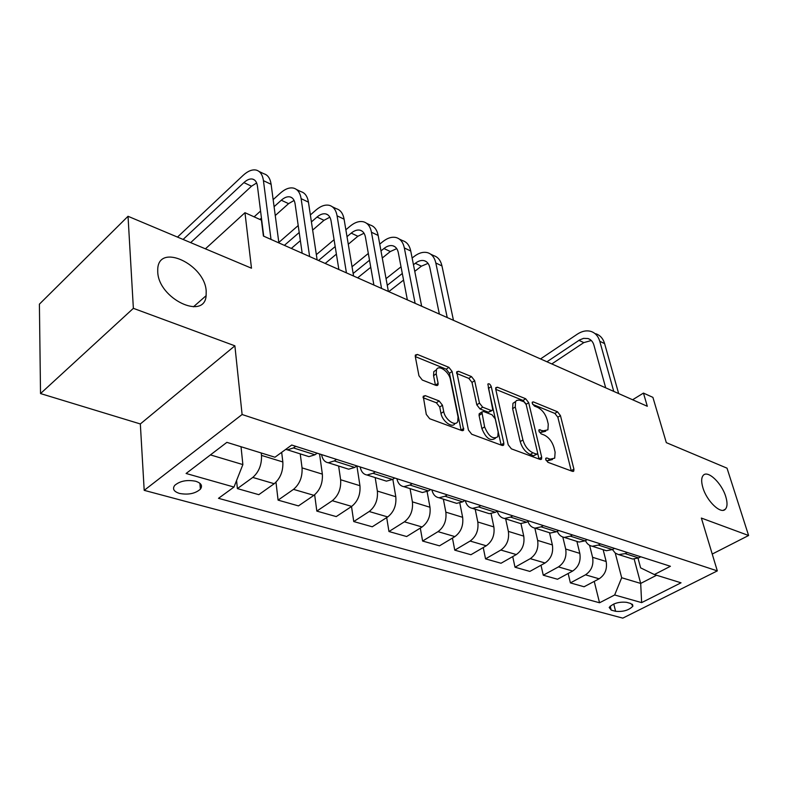 <?xml version="1.0" encoding="UTF-8"?>
<svg xmlns="http://www.w3.org/2000/svg" width="788" height="788" viewBox="0 0 788 788"><rect width="100%" height="100%" fill="white"/><g stroke="black" fill="none" stroke-linecap="round" stroke-linejoin="round"><path stroke-width="1.18" d="M545.739 459.532L547.906 462.31L572.413 471.342L573.772 471.066L573.91 469.126L560.445 415.591L557.49 411.779L533.377 401.91L532.314 402.136L532.255 403.308L534.372 406.037L537.544 407.327C542.124 409.701 545.345 413.828 547.177 419.728L548.261 424.171L547.916 429.854L543.227 430.829L538.992 429.815L538.913 431.066L541.051 433.814L544.252 435.055C548.872 437.37 552.122 441.546 554.003 447.584L555.116 452.145L554.703 458.163L550.083 459.168L546.862 457.976L545.838 458.202L545.739 459.532M206.19 291.146C205.067 264.581 158.851 242.566 157.738 269.004L157.738 271.978C158.565 298.898 204.565 320.568 206.121 295.677L206.19 291.146M725.758 496.637C721.808 483.113 707.634 469.678 703.201 475.42C701.29 477.755 701.182 481.803 702.857 487.575C706.678 501.109 720.931 514.692 725.384 509.186C727.432 506.812 727.56 502.626 725.758 496.637M179.506 493.436C188.312 495.041 195.276 493.623 200.388 489.171C202.802 485.753 201.236 483.113 195.69 481.251C186.923 479.587 179.93 480.966 174.709 485.388C172.208 488.915 173.813 491.594 179.506 493.436M423.117 397.733L436.404 402.796L439.743 407.051L440.994 413.434L443.713 411.582L442.442 405.19L439.103 400.934L425.284 395.645L423.235 396.256L426.288 414.409L429.706 418.743L461.817 430.583L463.679 430.061L452.105 371.463L448.864 367.326L417.413 354.452L415.355 355.033L415.276 356.462L418.94 375.748L422.299 380.033L436.05 385.43L438.02 384.879L438.108 383.323L436.227 373.808L436.454 369.779L433.804 371.65L433.567 375.689L436.227 373.808M443.713 411.582C445.003 419.58 455.513 426.988 457.739 421.541L458.055 416.99L450.401 379.491C449.101 371.66 438.483 364.204 436.454 369.779L433.804 371.65M712.224 554.062L748.6 535.505L727.029 468.171L666.323 442.649L652.897 397.359L643.451 393.084L647.312 406.283L263.399 236.045L261.409 220.138L244.969 212.701L205.412 248.831M133.369 308.335L40.523 393.567L140.333 423.954L234.883 345.824L133.369 308.335L128.03 216.286L251.48 268.206L244.969 212.701M234.883 345.824L242.103 414.518L717.316 570.886L622.806 618.127L144.194 490.343L242.103 414.518M748.6 535.505L701.359 518.061L717.316 570.886M508.201 444.777L511.402 448.855L540.046 459.414L541.543 459.069L541.681 457.178L528.689 402.658L525.655 398.748L497.504 387.233L495.829 387.617L495.741 389.233L508.201 444.777M502.035 445.407L471.726 434.237L468.427 430.031L456.725 371.778L458.586 371.306L471.46 376.575L474.642 380.643L479.468 403.072L482.68 407.169L491.111 410.469L492.815 410.046L487.861 384.051C489.072 383.313 490.205 384.16 491.249 386.583L503.837 443.151L503.709 444.984L502.035 445.407M40.523 393.567L39.4 304.158L128.03 216.286M630.932 603.539L626.568 602.318C618.954 601.608 613.153 603.312 609.183 607.44L611.222 610.109L615.595 611.301C623.219 611.971 628.991 610.247 632.902 606.13L630.932 603.539M638.024 558.229L640.614 567.852L654.345 574.55L670.421 566.276L291.718 445.033L274.963 457.227L226.875 442.354L186.096 473.48L233.987 487.053L218.503 498.321L599.54 602.771L614.66 594.979L621.683 577.742L615.251 553.048M654.345 574.55L681.039 582.805L641.639 602.623L614.66 594.979M140.333 423.954L144.194 490.343M643.451 393.084L632.616 399.762M634.173 559.125L640.683 583.425L656.601 575.24M621.683 577.742L640.683 583.425L641.639 602.623M210.435 454.903L242.871 464.585L241.029 446.727M236.577 480.513L237.385 488.599L252.771 477.439C258.927 472.002 261.843 464.654 261.498 455.395L261.222 452.972M237.385 488.599L258.799 494.667L274.214 483.714C280.38 478.375 283.256 471.125 282.843 461.965L281.671 452.342M275.987 482.217L278.085 500.124L293.51 489.368C299.676 484.108 302.523 476.947 302.05 467.885L300.238 453.878M278.085 500.124L298.465 505.896L313.91 495.337C320.076 490.166 322.883 483.103 322.351 474.13L319.554 453.947M314.648 494.785L316.825 511.097L332.28 500.715C338.436 495.622 341.224 488.639 340.623 479.754L338.623 466.023M316.825 511.097L336.24 516.593L351.694 506.398C357.851 501.395 360.599 494.5 359.949 485.704L356.905 465.935M351.507 506.526L353.743 521.548L369.198 511.51C375.344 506.595 378.073 499.779 377.363 491.062L375.186 477.587M353.743 521.548L372.261 526.788L387.706 516.938C393.852 512.092 396.541 505.354 395.793 496.736L392.828 479.252M386.681 517.588L388.967 531.526L404.402 521.814C410.528 517.046 413.198 510.388 412.4 501.848L410.065 488.619M388.967 531.526L406.647 536.529L422.072 526.985C428.189 522.296 430.829 515.716 429.982 507.255L427.116 491.673M420.299 528.088L422.604 541.041L438.01 531.654C444.117 527.024 446.727 520.523 445.841 512.141L443.368 499.159M422.604 541.041L439.497 545.828L454.893 536.598C460.98 532.038 463.571 525.606 462.645 517.312L459.837 503.118M452.45 538.056L454.755 550.152L470.121 541.051C476.208 536.559 478.759 530.206 477.804 521.981L475.203 509.225M454.755 550.152L470.929 554.732L486.265 545.779C492.333 541.356 494.864 535.072 493.869 526.926L491.091 513.737M483.231 547.552L485.536 558.859L500.843 550.044C506.891 545.68 509.403 539.465 508.368 531.388L505.66 518.859M485.536 558.859L501.02 563.253L516.298 554.565C522.336 550.26 524.818 544.114 523.744 536.126L520.966 523.616M512.722 556.594L515.007 567.212L530.255 558.653C536.273 554.407 538.736 548.32 537.643 540.401L534.845 528.118M515.007 567.212L529.851 571.418L545.069 562.987C551.068 558.8 553.501 552.782 552.378 544.932L549.522 532.727M541.001 565.232L543.267 575.21L558.446 566.897C564.435 562.77 566.848 556.82 565.695 549.029L562.819 537.032M543.267 575.21L557.51 579.249L572.649 571.054C578.619 566.986 581.002 561.095 579.82 553.383L576.885 541.386M568.158 573.487L570.394 582.893L585.494 574.816C591.433 570.798 593.807 564.966 592.596 557.313L589.601 545.335M570.394 582.893L584.066 586.764L599.126 578.806C605.046 574.836 607.39 569.064 606.159 561.489L603.145 549.689M594.231 581.386L599.54 602.771M630.292 558.278L632.636 559.017L638.635 557.924L640.792 556.791M612.434 549.541L615.251 553.048L618.521 554.624L625.13 553.619L627.287 552.467M604.032 549.965L606.376 550.714L612.404 549.561L614.571 548.389M585.445 540.617C586.932 543.809 589.207 545.69 592.28 546.251L598.319 545.079L600.495 543.887M576.639 541.307L578.993 542.045L585.041 540.844L587.218 539.632M557.303 531.27C558.731 534.756 561.056 536.805 564.287 537.396L570.335 536.155L572.521 534.934M548.064 532.264L550.408 533.013L556.466 531.742L558.662 530.491M527.94 521.459C529.29 525.291 531.654 527.527 535.042 528.147L541.11 526.847L543.316 525.576M518.209 522.818L520.543 523.567L526.62 522.227L528.827 520.937M497.267 511.146C498.518 515.372 500.922 517.815 504.478 518.484L510.565 517.105L512.771 515.805M486.984 512.949L489.318 513.687L495.396 512.279L497.612 510.949M465.284 500.597C466.437 505.098 468.85 507.689 472.505 508.368L478.582 506.92L480.808 505.571M454.302 502.616L456.626 503.345L462.704 501.858L464.93 500.488M431.893 489.909C432.996 494.49 435.37 497.11 439.014 497.77L445.092 496.243L447.318 494.844M420.063 491.781L422.358 492.51L428.436 490.934L430.662 489.515M396.886 478.7C397.94 483.369 400.274 486.019 403.889 486.669L409.957 485.044L412.193 483.596M384.13 480.414L386.416 481.143L392.483 479.478L394.709 478.001M360.155 466.939C361.14 471.697 363.435 474.386 367.021 475.006L373.069 473.293L375.305 471.795M346.405 468.486L348.66 469.195L354.699 467.442L356.934 465.915M321.563 454.587C322.479 459.424 324.715 462.152 328.271 462.753L334.289 460.931L336.525 459.374M306.729 455.937L308.955 456.636L314.964 454.774L317.2 453.189M285.739 449.377L287.482 449.849L293.471 447.929L295.697 446.304M242.871 464.585L233.987 487.053M546.015 460.31L547.394 460.822L552.477 459.522M545.72 431.233L540.578 432.504L539.268 431.991M571.27 470.919L557.845 417.236L554.89 413.434L532.698 404.392M525.901 403.801L523.045 400.462L495.77 389.351M539.022 459.04L537.623 453.12M536.401 454.085L537.455 453.839L537.554 452.529L526.187 404.589L524.05 401.841L519.253 400.048L516.583 400.481L515.579 401.575L515.263 406.953L522.917 439.96C524.788 446.175 528.127 450.46 532.934 452.795L536.401 454.085L533.703 455.76L536.933 454.164M515.51 401.703L512.958 403.308L512.633 408.686L515.263 406.953M533.703 455.76L530.235 454.479C525.429 452.145 522.089 447.87 520.228 441.664L512.633 408.686M456.666 373.433L468.83 378.388L471.46 376.575M491.958 410.607L488.442 412.232L480.01 408.952L476.809 404.865L472.002 382.446L468.83 378.388M501.168 445.082L488.304 387.489M484.6 426.85C488.55 436.345 492.953 439.645 497.799 436.749L498.144 431.962L495.248 418.891L492.067 414.813L483.625 411.533L481.872 411.986L484.6 426.85L481.892 428.623C485.832 438.108 490.234 441.398 495.091 438.492L495.455 438.256M480.089 413.168L479.193 413.769L479.074 415.463L481.754 413.68M481.892 428.623L479.074 415.463M440.994 413.434C442.265 421.413 452.775 428.8 455.021 423.363M438.108 383.323L435.439 385.194L433.567 375.689M461.118 430.327L449.465 373.315L446.235 369.188L415.306 356.59M595.797 333.748C600.131 335.205 603.066 338.485 604.603 343.598L618.659 393.576M540.529 358.934L577.318 334.161C582.017 331.088 586.577 330.172 590.98 331.433C595.314 332.881 598.24 336.171 599.776 341.293L613.763 391.409M605.696 387.834L593.925 345.164C592.911 341.706 590.931 339.5 588.015 338.535L583.573 338.367L579.623 339.933L546.941 361.781M591.315 340.514L583.81 342.613L551.807 363.928M430.632 254.15L433.705 255.637C437.931 256.947 440.679 260.385 441.96 265.92L453.464 320.332M412.134 258.04L413.966 256.592C418.763 252.899 423.304 251.599 427.598 252.692C431.814 254.002 434.552 257.44 435.823 262.995L447.22 317.554M439.369 314.077L429.834 267.634C428.997 263.891 427.155 261.586 424.308 260.71C421.472 260.001 418.467 260.858 415.296 263.291L413.454 264.738M428.042 263.369L421.413 266.177L414.764 271.358M402.304 273.495L387.263 285.295M403.564 280.095L388.77 291.639M386.051 278.647L401.023 266.817M399.28 239.04L402.648 240.665C406.835 241.946 409.533 245.393 410.745 251.017L421.659 306.217M379.747 244.142L382.682 241.749C387.489 237.917 392.02 236.538 396.275 237.592C400.452 238.872 403.141 242.32 404.342 247.954L415.118 303.321M407.357 299.883L398.334 252.761C397.546 248.969 395.743 246.644 392.926 245.797C390.109 245.107 387.115 246.023 383.933 248.535L380.978 250.929M396.728 248.624L390.316 251.539L382.279 258.011M369.513 260.227L353.162 273.466M370.754 267.28L357.644 277.839M352.029 266.728L368.311 253.46M366.538 223.26L370.222 225.033C374.369 226.284 377.009 229.751 378.151 235.445L388.395 291.471M345.863 229.781L350.049 226.245C354.856 222.295 359.358 220.817 363.573 221.832C367.701 223.063 370.33 226.54 371.463 232.253L381.559 288.447M373.886 285.039L365.455 237.218C364.706 233.376 362.943 231.042 360.155 230.214C357.378 229.554 354.393 230.529 351.212 233.13L347.006 236.656M364.026 233.238L357.87 236.262L348.276 244.25M335.186 246.555L318.529 260.493M336.397 254.13L325.188 263.448M316.343 254.642L334.082 239.7M332.319 206.771L336.358 208.712C340.446 209.913 343.016 213.41 344.09 219.182L353.585 276.036M310.374 214.937L315.968 210.061C320.765 205.963 325.247 204.397 329.404 205.363C333.472 206.554 336.033 210.051 337.087 215.833L346.434 272.865M338.86 269.506L331.078 220.985C330.389 217.084 328.665 214.74 325.917 213.942C323.179 213.312 320.214 214.346 317.032 217.045L311.418 221.911M329.847 217.202L323.996 220.315L312.649 230.086M299.204 232.499L284.379 245.354M300.376 240.645L291.324 248.427M278.824 242.448L298.209 225.545M296.524 189.514L300.937 191.642C304.956 192.794 307.468 196.301 308.443 202.161L317.131 259.873M273.15 199.64L280.331 193.139C285.128 188.893 289.57 187.229 293.658 188.135C297.667 189.278 300.159 192.784 301.124 198.655L309.625 256.543M302.178 253.244L295.116 203.993C294.485 200.034 292.811 197.68 290.112 196.921C287.413 196.33 284.468 197.424 281.296 200.221L274.086 206.702M294.091 200.447L288.575 203.649L275.258 215.538M261.449 218.069L259.902 219.458M254.13 216.848L260.562 211.026M259.035 171.449L263.862 173.774C267.812 174.877 270.225 178.393 271.121 184.333L278.883 242.911M177.487 237.089L243.039 175.438C247.816 171.035 252.219 169.253 256.238 170.1C260.168 171.183 262.571 174.709 263.438 180.659L271.013 239.424M263.714 236.183L257.449 186.195C256.878 182.186 255.273 179.822 252.613 179.093C249.963 178.541 247.058 179.713 243.896 182.609L183.102 239.444M256.642 182.964L251.51 186.204L190.666 242.625M261.498 455.395L282.843 461.965M302.05 467.885L322.351 474.13M340.623 479.754L359.949 485.704M377.363 491.062L395.793 496.736M412.4 501.848L429.982 507.255M445.841 512.141L462.645 517.312M477.804 521.981L493.869 526.926M508.368 531.388L523.744 536.126M537.643 540.401L552.378 544.932M565.695 549.029L579.82 553.383M592.596 557.313L606.159 561.489M625.13 553.619L638.635 557.924M585.494 574.816L599.126 578.806M558.446 566.897L572.649 571.054M598.319 545.079L612.404 549.561M530.255 558.653L545.069 562.987M570.335 536.155L585.041 540.844M500.843 550.044L516.298 554.565M541.11 526.847L556.466 531.742M470.121 541.051L486.265 545.779M510.565 517.105L526.62 522.227M438.01 531.654L454.893 536.598M478.582 506.92L495.396 512.279M404.402 521.814L422.072 526.985M445.092 496.243L462.704 501.858M369.198 511.51L387.706 516.938M409.957 485.044L428.436 490.934M332.28 500.715L351.694 506.398M373.069 473.293L392.483 479.478M293.51 489.368L313.91 495.337M334.289 460.931L354.699 467.442M252.771 477.439L274.214 483.714M293.471 447.929L314.964 454.774M613.744 604.012L615.595 611.301M610.217 606.13L611.222 610.109M547.394 460.822L550.083 459.168M538.834 430.346L540.036 429.588M540.578 432.504L543.227 430.829M532.176 402.698L533.377 401.91M554.89 413.434L557.49 411.779M557.845 417.236L560.445 415.591M571.221 470.731L573.91 469.126M545.67 458.705L546.862 457.976M495.652 388.484L497.504 387.233M523.045 400.462L525.655 398.748M526.118 404.333L528.689 402.658M538.982 458.843L541.681 457.178M520.228 441.664L522.917 439.96M530.235 454.479L532.934 452.795M456.567 372.714L458.586 371.306M472.002 382.446L474.642 380.643M476.809 404.865L479.468 403.072M480.01 408.952L482.68 407.169M488.442 412.232L491.111 410.469M488.619 388.356L491.249 386.583M501.129 444.885L503.837 443.151M423.067 397.191L425.284 395.645M436.404 402.796L439.103 400.934M439.743 407.051L442.442 405.19M415.227 356.048L417.413 354.452M446.235 369.188L448.864 367.326M449.465 373.315L452.105 371.463M461.079 430.12L463.807 428.317M604.603 343.598L599.776 341.293M583.81 342.613L578.983 340.347M441.96 265.92L435.823 262.995M421.413 266.177L415.296 263.291M410.745 251.017L404.342 247.954M390.316 251.539L383.933 248.535M378.151 235.445L371.463 232.253M357.87 236.262L351.212 233.13M344.09 219.182L337.087 215.833M323.996 220.315L317.032 217.045M308.443 202.161L301.124 198.655M288.575 203.649L281.296 200.221M271.121 184.333L263.438 180.659M251.51 186.204L243.896 182.609M199.906 483.3L200.388 489.171M619.122 554.742L632.636 559.017M592.28 546.251L606.376 550.714M564.287 537.396L578.993 542.045M535.042 528.147L550.408 533.013M504.478 518.484L520.543 523.567M472.505 508.368L489.318 513.687M439.014 497.77L456.626 503.345M403.889 486.669L422.358 492.51M367.021 475.006L386.416 481.143M328.271 462.753L348.66 469.195M287.482 449.849L308.955 456.636M632.409 604.229L632.902 606.13M723.384 510.25L725.384 509.186M193.444 306.827L206.121 295.677M573.122 471.451L573.772 471.066M540.804 459.532L541.543 459.069M512.958 403.308L515.579 401.575M479.193 413.769L481.872 411.986M502.842 445.535L503.709 444.984M436.985 385.598L438.02 384.879M462.674 430.721L463.679 430.061M590.114 339.529L588.015 338.535M426.338 261.675L424.308 260.71M394.926 246.743L392.926 245.797M362.135 231.16L360.155 230.214M327.867 214.868L325.917 213.942M292.023 197.827L290.112 196.921M254.485 179.979L252.613 179.093"/></g></svg>
